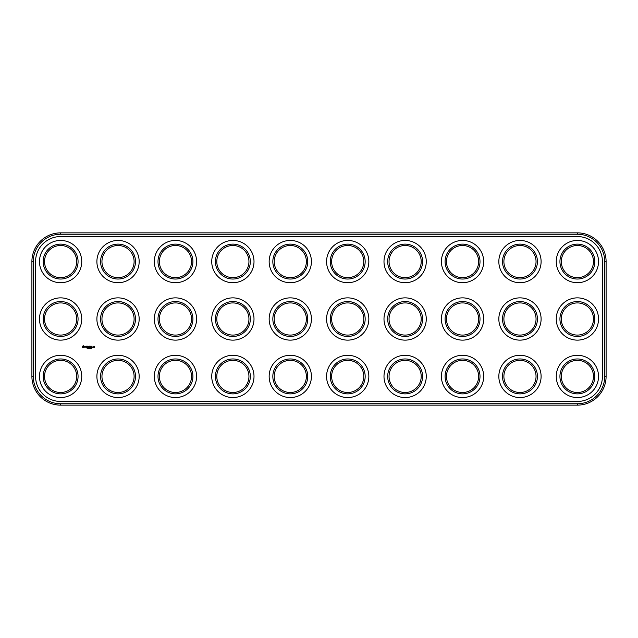 <?xml version="1.0" encoding="UTF-8"?>
<svg xmlns="http://www.w3.org/2000/svg" width="638" height="638" viewBox="0 0 638 638"><rect width="100%" height="100%" fill="white"/><g stroke="black" fill="none" stroke-linecap="round" stroke-linejoin="round"><path stroke-width="0.96" d="M60.61 405.13L577.39 405.13A28.71 28.71 0 0 0 606.1 376.42L606.1 261.58A28.71 28.71 0 0 0 577.39 232.87L60.61 232.87A28.71 28.71 0 0 0 31.9 261.58L31.9 376.42A28.71 28.71 0 0 0 60.61 405.13L60.61 403.75L577.39 403.75A27.33 27.33 0 0 0 604.72 376.42L604.72 261.58A27.33 27.33 0 0 0 577.39 234.25L60.61 234.25A27.33 27.33 0 0 0 33.28 261.58L33.28 376.42A27.33 27.33 0 0 0 60.61 403.75M60.61 236.546A25.034 25.034 0 0 0 35.576 261.58L35.576 376.42A25.034 25.034 0 0 0 60.61 401.454L577.39 401.454A25.034 25.034 0 0 0 602.424 376.42L602.424 261.58A25.034 25.034 0 0 0 577.39 236.546L60.61 236.546M282.251 332.924A16.078 16.078 0 0 1 282.251 305.076A16.078 16.078 0 0 1 306.368 319A16.078 16.078 0 0 1 282.251 332.924M224.831 332.924A16.078 16.078 0 0 1 224.831 305.076A16.078 16.078 0 0 1 248.948 319A16.078 16.078 0 0 1 224.831 332.924M224.831 390.344A16.078 16.078 0 0 1 224.831 362.496A16.078 16.078 0 0 1 248.948 376.42A16.078 16.078 0 0 1 224.831 390.344M282.251 390.344A16.078 16.078 0 0 1 282.251 362.496A16.078 16.078 0 0 1 306.368 376.42A16.078 16.078 0 0 1 282.251 390.344M282.251 275.504A16.078 16.078 0 0 1 282.251 247.656A16.078 16.078 0 0 1 306.368 261.58A16.078 16.078 0 0 1 282.251 275.504M224.831 275.504A16.078 16.078 0 0 1 224.831 247.656A16.078 16.078 0 0 1 248.948 261.58A16.078 16.078 0 0 1 224.831 275.504M109.991 390.344A16.078 16.078 0 0 1 109.991 362.496A16.078 16.078 0 0 1 134.108 376.42A16.078 16.078 0 0 1 109.991 390.344M52.571 390.344A16.078 16.078 0 0 1 52.571 362.496A16.078 16.078 0 0 1 76.688 376.42A16.078 16.078 0 0 1 52.571 390.344M167.411 332.924A16.078 16.078 0 0 1 167.411 305.076A16.078 16.078 0 0 1 191.528 319A16.078 16.078 0 0 1 167.411 332.924M109.991 332.924A16.078 16.078 0 0 1 109.991 305.076A16.078 16.078 0 0 1 134.108 319A16.078 16.078 0 0 1 109.991 332.924M52.571 332.924A16.078 16.078 0 0 1 52.571 305.076A16.078 16.078 0 0 1 76.688 319A16.078 16.078 0 0 1 52.571 332.924M52.571 275.504A16.078 16.078 0 0 1 52.571 247.656A16.078 16.078 0 0 1 76.688 261.58A16.078 16.078 0 0 1 52.571 275.504M339.671 390.344A16.078 16.078 0 0 1 339.671 362.496A16.078 16.078 0 0 1 363.788 376.42A16.078 16.078 0 0 1 339.671 390.344M167.411 390.344A16.078 16.078 0 0 1 167.411 362.496A16.078 16.078 0 0 1 191.528 376.42A16.078 16.078 0 0 1 167.411 390.344M109.991 275.504A16.078 16.078 0 0 1 109.991 247.656A16.078 16.078 0 0 1 134.108 261.58A16.078 16.078 0 0 1 109.991 275.504M167.411 275.504A16.078 16.078 0 0 1 167.411 247.656A16.078 16.078 0 0 1 191.528 261.58A16.078 16.078 0 0 1 167.411 275.504M339.671 332.924A16.078 16.078 0 0 1 339.671 305.076A16.078 16.078 0 0 1 363.788 319A16.078 16.078 0 0 1 339.671 332.924M339.671 275.504A16.078 16.078 0 0 1 339.671 247.656A16.078 16.078 0 0 1 363.788 261.58A16.078 16.078 0 0 1 339.671 275.504M454.511 332.924A16.078 16.078 0 0 1 454.511 305.076A16.078 16.078 0 0 1 478.628 319A16.078 16.078 0 0 1 454.511 332.924M397.091 332.924A16.078 16.078 0 0 1 397.091 305.076A16.078 16.078 0 0 1 421.208 319A16.078 16.078 0 0 1 397.091 332.924M569.351 390.344A16.078 16.078 0 0 1 569.351 362.496A16.078 16.078 0 0 1 593.468 376.42A16.078 16.078 0 0 1 569.351 390.344M511.931 390.344A16.078 16.078 0 0 1 511.931 362.496A16.078 16.078 0 0 1 536.048 376.42A16.078 16.078 0 0 1 511.931 390.344M454.511 390.344A16.078 16.078 0 0 1 454.511 362.496A16.078 16.078 0 0 1 478.628 376.42A16.078 16.078 0 0 1 454.511 390.344M397.091 390.344A16.078 16.078 0 0 1 397.091 362.496A16.078 16.078 0 0 1 421.208 376.42A16.078 16.078 0 0 1 397.091 390.344M511.931 332.924A16.078 16.078 0 0 1 511.931 305.076A16.078 16.078 0 0 1 536.048 319A16.078 16.078 0 0 1 511.931 332.924M569.351 332.924A16.078 16.078 0 0 1 569.351 305.076A16.078 16.078 0 0 1 593.468 319A16.078 16.078 0 0 1 569.351 332.924M397.091 275.504A16.078 16.078 0 0 1 397.091 247.656A16.078 16.078 0 0 1 421.208 261.58A16.078 16.078 0 0 1 397.091 275.504M454.511 275.504A16.078 16.078 0 0 1 454.511 247.656A16.078 16.078 0 0 1 478.628 261.58A16.078 16.078 0 0 1 454.511 275.504M511.931 275.504A16.078 16.078 0 0 1 511.931 247.656A16.078 16.078 0 0 1 536.048 261.58A16.078 16.078 0 0 1 511.931 275.504M569.351 275.504A16.078 16.078 0 0 1 569.351 247.656A16.078 16.078 0 0 1 593.468 261.58A16.078 16.078 0 0 1 569.351 275.504M87.318 348.627L86.975 348.053L87.318 348.627M88.403 348.627L88.483 348.053L88.403 348.627M88.985 348.117L88.905 348.627L88.985 348.117M89.902 348.571L89.751 348.037L89.902 348.571M90.11 348.627L90.301 348.053L90.11 348.627M90.612 348.627L90.803 348.053L90.612 348.627M91.386 348.468L91.314 348.053L91.386 348.468M82.701 346.155L83.745 345.732L84.407 347.208L82.94 347.862L82.222 347L82.701 346.155M85.811 346.992L85.021 346.346L85.891 346.322L85.157 346.609L85.947 346.889L85.077 347.279L85.811 346.992M86.489 347.359L86.066 346.243L86.967 346.171L86.489 347.359M87.231 347.359L87.231 346.243L87.996 346.171L87.374 346.306L87.932 346.801L87.374 347.295L88.068 347.359L87.231 347.359M88.889 346.944L88.323 346.243L88.323 347.359L88.459 346.498L88.889 347.152L89.32 346.498L89.392 347.431L89.384 346.171L88.889 346.944M89.751 346.243L90.588 346.243L89.886 346.306L90.444 346.801L89.814 347.431L89.751 346.243M90.803 347.359L90.875 346.171L90.803 347.359M91.25 346.243L92.087 346.243L91.386 346.306L91.944 346.801L91.386 347.295L92.016 347.431L91.25 347.359L91.25 346.243M93.212 346.729L92.797 347.431L93.212 346.729M93.403 347.359L93.826 346.729L93.403 347.359M94.025 347.144L94.504 346.729L94.576 347.55L94.025 347.144M281.565 334.121A17.457 17.457 0 0 1 281.565 303.879A17.457 17.457 0 0 1 307.747 319A17.457 17.457 0 0 1 281.565 334.121M224.145 334.121A17.457 17.457 0 0 1 224.145 303.879A17.457 17.457 0 0 1 250.327 319A17.457 17.457 0 0 1 224.145 334.121M224.145 391.541A17.457 17.457 0 0 1 224.145 361.299A17.457 17.457 0 0 1 250.327 376.42A17.457 17.457 0 0 1 224.145 391.541M281.565 391.541A17.457 17.457 0 0 1 281.565 361.299A17.457 17.457 0 0 1 307.747 376.42A17.457 17.457 0 0 1 281.565 391.541M281.565 276.701A17.457 17.457 0 0 1 281.565 246.459A17.457 17.457 0 0 1 307.747 261.58A17.457 17.457 0 0 1 281.565 276.701M224.145 276.701A17.457 17.457 0 0 1 224.145 246.459A17.457 17.457 0 0 1 250.327 261.58A17.457 17.457 0 0 1 224.145 276.701M109.305 391.541A17.457 17.457 0 0 1 109.305 361.299A17.457 17.457 0 0 1 135.487 376.42A17.457 17.457 0 0 1 109.305 391.541M51.885 391.541A17.457 17.457 0 0 1 51.885 361.299A17.457 17.457 0 0 1 78.067 376.42A17.457 17.457 0 0 1 51.885 391.541M166.725 334.121A17.457 17.457 0 0 1 166.725 303.879A17.457 17.457 0 0 1 192.907 319A17.457 17.457 0 0 1 166.725 334.121M109.305 334.121A17.457 17.457 0 0 1 109.305 303.879A17.457 17.457 0 0 1 135.487 319A17.457 17.457 0 0 1 109.305 334.121M51.885 334.121A17.457 17.457 0 0 1 51.885 303.879A17.457 17.457 0 0 1 78.067 319A17.457 17.457 0 0 1 51.885 334.121M51.885 276.701A17.457 17.457 0 0 1 51.885 246.459A17.457 17.457 0 0 1 78.067 261.58A17.457 17.457 0 0 1 51.885 276.701M338.985 391.541A17.457 17.457 0 0 1 338.985 361.299A17.457 17.457 0 0 1 365.167 376.42A17.457 17.457 0 0 1 338.985 391.541M166.725 391.541A17.457 17.457 0 0 1 166.725 361.299A17.457 17.457 0 0 1 192.907 376.42A17.457 17.457 0 0 1 166.725 391.541M109.305 276.701A17.457 17.457 0 0 1 109.305 246.459A17.457 17.457 0 0 1 135.487 261.58A17.457 17.457 0 0 1 109.305 276.701M166.725 276.701A17.457 17.457 0 0 1 166.725 246.459A17.457 17.457 0 0 1 192.907 261.58A17.457 17.457 0 0 1 166.725 276.701M338.985 334.121A17.457 17.457 0 0 1 338.985 303.879A17.457 17.457 0 0 1 365.167 319A17.457 17.457 0 0 1 338.985 334.121M338.985 276.701A17.457 17.457 0 0 1 338.985 246.459A17.457 17.457 0 0 1 365.167 261.58A17.457 17.457 0 0 1 338.985 276.701M453.825 334.121A17.457 17.457 0 0 1 453.825 303.879A17.457 17.457 0 0 1 480.007 319A17.457 17.457 0 0 1 453.825 334.121M396.405 334.121A17.457 17.457 0 0 1 396.405 303.879A17.457 17.457 0 0 1 422.587 319A17.457 17.457 0 0 1 396.405 334.121M568.665 391.541A17.457 17.457 0 0 1 568.665 361.299A17.457 17.457 0 0 1 594.847 376.42A17.457 17.457 0 0 1 568.665 391.541M511.245 391.541A17.457 17.457 0 0 1 511.245 361.299A17.457 17.457 0 0 1 537.427 376.42A17.457 17.457 0 0 1 511.245 391.541M453.825 391.541A17.457 17.457 0 0 1 453.825 361.299A17.457 17.457 0 0 1 480.007 376.42A17.457 17.457 0 0 1 453.825 391.541M396.405 391.541A17.457 17.457 0 0 1 396.405 361.299A17.457 17.457 0 0 1 422.587 376.42A17.457 17.457 0 0 1 396.405 391.541M511.245 334.121A17.457 17.457 0 0 1 511.245 303.879A17.457 17.457 0 0 1 537.427 319A17.457 17.457 0 0 1 511.245 334.121M568.665 334.121A17.457 17.457 0 0 1 568.665 303.879A17.457 17.457 0 0 1 594.847 319A17.457 17.457 0 0 1 568.665 334.121M396.405 276.701A17.457 17.457 0 0 1 396.405 246.459A17.457 17.457 0 0 1 422.587 261.58A17.457 17.457 0 0 1 396.405 276.701M453.825 276.701A17.457 17.457 0 0 1 453.825 246.459A17.457 17.457 0 0 1 480.007 261.58A17.457 17.457 0 0 1 453.825 276.701M511.245 276.701A17.457 17.457 0 0 1 511.245 246.459A17.457 17.457 0 0 1 537.427 261.58A17.457 17.457 0 0 1 511.245 276.701M568.665 276.701A17.457 17.457 0 0 1 568.665 246.459A17.457 17.457 0 0 1 594.847 261.58A17.457 17.457 0 0 1 568.665 276.701M50.043 394.723A21.134 21.134 0 0 1 50.043 358.117A21.134 21.134 0 0 1 81.744 376.42A21.134 21.134 0 0 1 50.043 394.723M107.463 394.723A21.134 21.134 0 0 1 107.463 358.117A21.134 21.134 0 0 1 139.164 376.42A21.134 21.134 0 0 1 107.463 394.723M164.883 394.723A21.134 21.134 0 0 1 164.883 358.117A21.134 21.134 0 0 1 196.584 376.42A21.134 21.134 0 0 1 164.883 394.723M222.303 394.723A21.134 21.134 0 0 1 222.303 358.117A21.134 21.134 0 0 1 254.004 376.42A21.134 21.134 0 0 1 222.303 394.723M279.723 394.723A21.134 21.134 0 0 1 279.723 358.117A21.134 21.134 0 0 1 311.424 376.42A21.134 21.134 0 0 1 279.723 394.723M337.143 394.723A21.134 21.134 0 0 1 337.143 358.117A21.134 21.134 0 0 1 368.844 376.42A21.134 21.134 0 0 1 337.143 394.723M394.563 394.723A21.134 21.134 0 0 1 394.563 358.117A21.134 21.134 0 0 1 426.264 376.42A21.134 21.134 0 0 1 394.563 394.723M451.983 394.723A21.134 21.134 0 0 1 451.983 358.117A21.134 21.134 0 0 1 483.684 376.42A21.134 21.134 0 0 1 451.983 394.723M509.403 394.723A21.134 21.134 0 0 1 509.403 358.117A21.134 21.134 0 0 1 541.104 376.42A21.134 21.134 0 0 1 509.403 394.723M566.823 394.723A21.134 21.134 0 0 1 566.823 358.117A21.134 21.134 0 0 1 598.524 376.42A21.134 21.134 0 0 1 566.823 394.723M394.563 337.303A21.134 21.134 0 0 1 394.563 300.697A21.134 21.134 0 0 1 426.264 319A21.134 21.134 0 0 1 394.563 337.303M451.983 337.303A21.134 21.134 0 0 1 451.983 300.697A21.134 21.134 0 0 1 483.684 319A21.134 21.134 0 0 1 451.983 337.303M509.403 337.303A21.134 21.134 0 0 1 509.403 300.697A21.134 21.134 0 0 1 541.104 319A21.134 21.134 0 0 1 509.403 337.303M566.823 337.303A21.134 21.134 0 0 1 566.823 300.697A21.134 21.134 0 0 1 598.524 319A21.134 21.134 0 0 1 566.823 337.303M50.043 337.303A21.134 21.134 0 0 1 50.043 300.697A21.134 21.134 0 0 1 81.744 319A21.134 21.134 0 0 1 50.043 337.303M107.463 337.303A21.134 21.134 0 0 1 107.463 300.697A21.134 21.134 0 0 1 139.164 319A21.134 21.134 0 0 1 107.463 337.303M164.883 337.303A21.134 21.134 0 0 1 164.883 300.697A21.134 21.134 0 0 1 196.584 319A21.134 21.134 0 0 1 164.883 337.303M222.303 337.303A21.134 21.134 0 0 1 222.303 300.697A21.134 21.134 0 0 1 254.004 319A21.134 21.134 0 0 1 222.303 337.303M279.723 337.303A21.134 21.134 0 0 1 279.723 300.697A21.134 21.134 0 0 1 311.424 319A21.134 21.134 0 0 1 279.723 337.303M50.043 279.883A21.134 21.134 0 0 1 50.043 243.277A21.134 21.134 0 0 1 81.744 261.58A21.134 21.134 0 0 1 50.043 279.883M107.463 279.883A21.134 21.134 0 0 1 107.463 243.277A21.134 21.134 0 0 1 139.164 261.58A21.134 21.134 0 0 1 107.463 279.883M164.883 279.883A21.134 21.134 0 0 1 164.883 243.277A21.134 21.134 0 0 1 196.584 261.58A21.134 21.134 0 0 1 164.883 279.883M222.303 279.883A21.134 21.134 0 0 1 222.303 243.277A21.134 21.134 0 0 1 254.004 261.58A21.134 21.134 0 0 1 222.303 279.883M279.723 279.883A21.134 21.134 0 0 1 279.723 243.277A21.134 21.134 0 0 1 311.424 261.58A21.134 21.134 0 0 1 279.723 279.883M337.143 337.303A21.134 21.134 0 0 1 337.143 300.697A21.134 21.134 0 0 1 368.844 319A21.134 21.134 0 0 1 337.143 337.303M337.143 279.883A21.134 21.134 0 0 1 337.143 243.277A21.134 21.134 0 0 1 368.844 261.58A21.134 21.134 0 0 1 337.143 279.883M394.563 279.883A21.134 21.134 0 0 1 394.563 243.277A21.134 21.134 0 0 1 426.264 261.58A21.134 21.134 0 0 1 394.563 279.883M451.983 279.883A21.134 21.134 0 0 1 451.983 243.277A21.134 21.134 0 0 1 483.684 261.58A21.134 21.134 0 0 1 451.983 279.883M509.403 279.883A21.134 21.134 0 0 1 509.403 243.277A21.134 21.134 0 0 1 541.104 261.58A21.134 21.134 0 0 1 509.403 279.883M566.823 279.883A21.134 21.134 0 0 1 566.823 243.277A21.134 21.134 0 0 1 598.524 261.58A21.134 21.134 0 0 1 566.823 279.883M89.687 348.117L89.687 348.563M83.562 346.282L82.82 346.578L83.123 347.319L83.857 347.016L83.562 346.282M93.14 346.865L92.869 347.295L93.14 346.865M577.39 405.13L577.39 403.75M31.9 376.42L33.28 376.42M606.1 376.42L604.72 376.42M31.9 261.58L33.28 261.58M60.61 232.87L60.61 234.25M577.39 232.87L577.39 234.25M606.1 261.58L604.72 261.58"/></g></svg>

